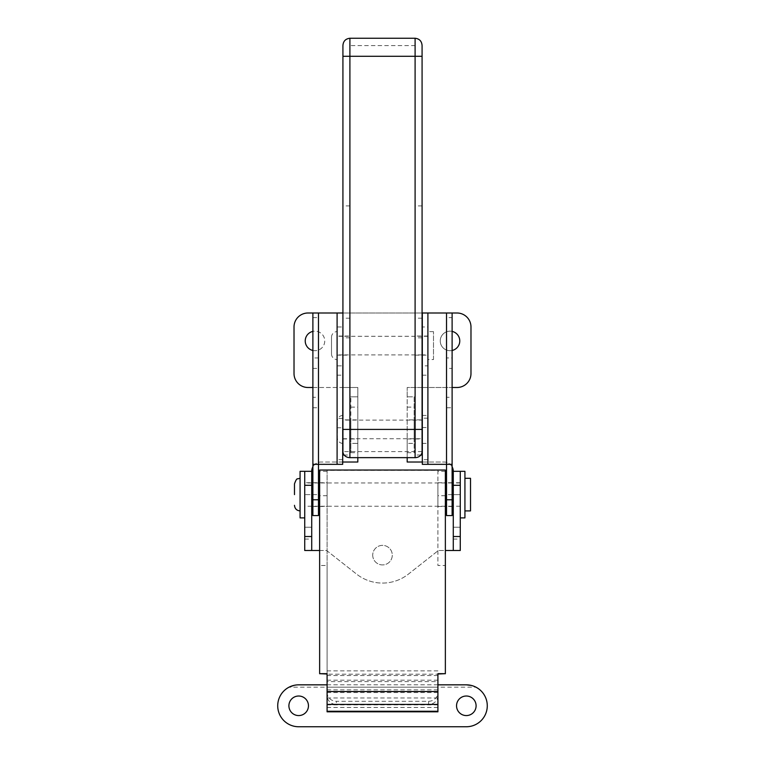 <?xml version="1.0" encoding="UTF-8"?>
<svg xmlns="http://www.w3.org/2000/svg" width="765" height="765" viewBox="0 0 765 765"><rect width="100%" height="100%" fill="white"/><g stroke="black" fill="none" stroke-linecap="round" stroke-linejoin="round"><path stroke-width="0.57" stroke-dasharray="3.83 2.87" d="M452.115 331.388A9.782 9.782 0 0 0 440.248 340.941A9.782 9.782 0 0 0 452.115 350.485M440.248 340.941A9.782 9.782 0 0 0 450.021 350.714A9.782 9.782 0 0 0 459.803 340.941A9.782 9.782 0 0 0 450.021 331.159A9.782 9.782 0 0 0 440.248 340.941M312.885 350.485A9.782 9.782 0 0 0 324.752 340.941A9.782 9.782 0 0 0 312.885 331.388M305.197 340.941A9.782 9.782 0 0 0 314.979 350.714A9.782 9.782 0 0 0 324.752 340.941A9.782 9.782 0 0 0 314.979 331.159A9.782 9.782 0 0 0 305.197 340.941M304.728 482.734L304.728 494.611L311.718 494.611L311.718 482.734L311.718 539.076L311.718 494.611L304.728 494.611L304.728 539.076L304.728 482.734L311.718 482.734M319.636 550.494L326.617 550.494L356.557 574.085A41.912 41.912 0 0 0 408.443 574.085L438.383 550.494L460.272 550.494L460.272 471.326L460.272 539.076L460.272 471.326L453.282 471.326A9.314 9.314 0 0 0 443.968 462.012L422.318 462.012M453.282 482.734L453.282 494.611L453.282 482.734L460.272 482.734M350.839 419.87L350.839 438.957L350.839 419.87L357.819 419.87L357.819 438.957L357.819 419.87M350.839 438.957L357.819 438.957M407.181 419.87L407.181 438.957L407.181 419.87L414.161 419.87L414.161 438.957L414.161 419.87M407.181 438.957L414.161 438.957M372.718 555.151A9.782 9.782 0 0 0 382.5 564.924A9.782 9.782 0 0 0 392.282 555.151A9.782 9.782 0 0 0 382.5 545.369A9.782 9.782 0 0 0 372.718 555.151A9.782 9.782 0 0 0 382.5 564.924A9.782 9.782 0 0 0 392.282 555.151A9.782 9.782 0 0 0 382.5 545.369A9.782 9.782 0 0 0 372.718 555.151M342.921 387.501L357.819 387.501L357.819 457.642M342.682 462.012L321.032 462.012A9.314 9.314 0 0 0 312.885 466.813M407.181 457.642L407.181 387.501L457.011 387.501A13.971 13.971 0 0 0 470.982 373.53L470.982 326.971A13.971 13.971 0 0 0 457.011 313L307.989 313A13.971 13.971 0 0 0 294.018 326.971L294.018 373.53A13.971 13.971 0 0 0 307.989 387.501L357.819 387.501L357.819 462.012L321.032 462.012A9.314 9.314 0 0 0 311.718 471.326L311.718 550.494M311.718 471.326L304.728 471.326L304.728 550.494L326.617 550.494L356.557 574.085A41.912 41.912 0 0 0 408.443 574.085L438.383 550.494L445.364 550.494M453.282 550.494L453.282 471.326M452.115 466.813A9.314 9.314 0 0 0 443.968 462.012L407.181 462.012L407.181 443.384L414.161 443.384L414.161 396.815L407.181 396.815L407.181 387.501L422.079 387.501M422.318 387.501L452.115 387.501M452.115 317.657L452.115 313L422.318 313L422.318 326.971L427.903 326.971L427.903 313L446.531 313L446.531 317.657L452.115 317.657L452.115 357.944L446.531 357.944L446.531 317.657M422.079 313L342.921 313M342.682 313L337.097 313L337.097 326.971L342.682 326.971L342.682 313L312.885 313L312.885 515.562M312.885 387.501L342.682 387.501M357.819 443.384L350.839 443.384L350.839 452.698L350.839 396.815L350.839 443.384L357.819 443.384M357.819 396.815L350.839 396.815L357.819 396.815M453.282 494.611L453.282 539.076L453.282 494.611L460.272 494.611L460.272 482.964L460.272 494.611L453.282 494.611M407.181 443.384L407.181 396.815L414.161 396.815L414.161 452.698L414.161 443.384L407.181 443.384M415.099 336.045L415.099 355.142L415.099 336.045L422.079 336.045L422.079 355.142L422.079 336.045M415.099 355.142L422.079 355.142M342.921 336.045L342.921 355.142L342.921 336.045L349.901 336.045L349.901 355.142L349.901 336.045M342.921 355.142L349.901 355.142M415.099 419.87L415.099 438.957L415.099 419.87L422.079 419.87L422.079 438.957L422.079 419.87M415.099 438.957L422.079 438.957M342.921 419.87L342.921 438.957L342.921 419.87L349.901 419.87L349.901 438.957L349.901 419.87M342.921 438.957L349.901 438.957M422.079 455.022L422.079 45.613M420.846 455.022L415.099 455.022L415.099 45.613L349.901 45.613L349.901 429.414L349.901 45.613M349.901 455.022L349.901 429.414L349.901 455.022L344.154 455.022M342.921 455.022L342.921 45.613M422.079 451.599L342.921 451.599M415.099 45.613L415.099 455.022M342.921 443.384L342.921 415.443L342.921 443.384M342.682 443.384A5.585 5.585 0 0 1 337.327 437.8L337.327 421.037L337.327 437.8M342.682 415.452A5.585 5.585 0 0 0 337.327 421.037M422.079 443.384L422.079 415.443L422.079 443.384M422.318 415.443L427.673 415.443L427.673 443.384L427.673 415.443M422.318 443.384L427.673 443.384M342.921 420.1L342.921 438.728L342.921 420.1L422.079 420.1L422.079 438.728L422.079 420.1M342.921 438.728L422.079 438.728M300.071 471.326L300.071 517.895M470.513 478.307L470.513 510.905M464.929 471.326L464.929 517.895M304.728 494.611L304.728 517.895L304.728 494.611M464.929 494.611L464.929 478.307L464.929 494.611M300.071 494.611L300.071 478.307L300.071 494.611M294.487 483.901L294.487 494.611M445.364 482.744L445.364 506.487L445.364 482.744M437.915 482.744L437.915 506.487L437.915 482.744M327.085 482.744L327.085 506.487L327.085 482.744M319.636 482.744L319.636 506.487L319.636 482.744M437.915 675.514L327.085 675.514L327.085 674.194L437.915 674.194L437.915 711.823M327.085 711.823L327.085 675.514M445.364 674.032L445.364 565.498L437.915 565.498L437.915 470.399L327.085 470.399L327.085 674.022L327.085 565.498L319.636 565.498L319.636 470.035M437.915 470.399L437.915 565.498M319.636 674.032L319.636 565.498M327.085 565.498L327.085 470.399M445.364 565.498L445.364 470.035M437.915 692.564L327.085 692.564M437.915 689.858L327.085 689.858M437.915 704.881L327.085 704.881M466.325 684.838L437.915 684.838L437.915 674.194M327.085 673.669L327.085 674.194M331.513 353.975L331.513 337.212L331.513 353.975A5.585 5.585 0 0 0 337.097 359.56L337.097 331.628L337.097 359.56M331.513 337.212A5.585 5.585 0 0 1 337.097 331.628M433.487 359.56L433.487 331.628L433.487 359.56L427.903 359.56L427.903 331.628L427.903 359.56M433.487 331.628L427.903 331.628M427.903 354.903L427.903 336.284L427.903 354.903L422.318 354.903M422.079 354.903L342.921 354.903M342.682 354.903L337.097 354.903L337.097 336.284L337.097 354.903M427.903 336.284L422.318 336.284M422.079 336.284L342.921 336.284M342.682 336.284L337.097 336.284M312.885 407.745L318.47 407.745L318.47 515.562M342.682 355.142L342.682 336.045L342.682 355.142L337.097 355.142L337.097 336.045L337.097 355.142M342.682 336.045L337.097 336.045M342.682 326.971L342.682 365.861L337.097 365.861L337.097 464.336L312.885 464.336M337.097 326.971L337.097 365.861M312.885 317.657L318.47 317.657L318.47 313L337.097 313L337.097 464.336L342.682 464.336L342.682 365.861M312.885 313L318.47 313L318.47 464.336M318.47 317.657L318.47 357.944L312.885 357.944M318.47 407.745L318.47 397.303L312.885 397.303M312.885 368.386L318.47 368.386L318.47 397.303M318.47 368.386L318.47 357.944M487.276 705.799A20.951 20.951 0 0 1 466.325 726.75L298.675 726.75A20.951 20.951 0 0 1 289.074 687.171L475.926 687.171A20.951 20.951 0 0 1 487.276 705.799M456.542 705.799A9.782 9.782 0 0 0 466.325 715.571A9.782 9.782 0 0 0 476.098 705.799A9.782 9.782 0 0 0 466.325 696.016A9.782 9.782 0 0 0 456.542 705.799M288.902 705.799A9.782 9.782 0 0 0 298.675 715.571A9.782 9.782 0 0 0 308.458 705.799A9.782 9.782 0 0 0 298.675 696.016A9.782 9.782 0 0 0 288.902 705.799M327.085 687.171L327.085 695.72L327.085 681.596L437.915 681.596L437.915 695.72L437.915 680.181L437.915 687.171L327.085 687.171L327.085 684.838L298.675 684.838L293.722 685.43M471.25 685.43L475.926 687.171M327.085 674.032L327.085 684.838M437.915 695.72A9.314 8.75 180 0 1 428.601 704.469L428.601 701.285L336.399 701.285L336.399 704.469A9.314 8.75 180 0 1 327.085 695.72M428.601 701.285A9.314 8.75 0 0 0 437.915 692.535M327.085 692.535A9.314 8.75 0 0 0 336.399 701.285M428.601 704.469L336.399 704.469M437.915 684.838L437.915 687.171M452.115 407.745L452.115 397.303L446.531 397.303L446.531 407.745L452.115 407.745L452.115 515.562M446.531 515.562L446.531 407.745M452.115 506.487L452.115 482.734L452.115 506.487L446.531 506.487L446.531 482.734L446.531 506.487M452.115 482.734L446.531 482.734M422.318 336.045L422.318 355.142L422.318 336.045L427.903 336.045L427.903 355.142L427.903 336.045M422.318 355.142L427.903 355.142M446.531 357.944L446.531 368.386L452.115 368.386L452.115 397.303M446.531 397.303L446.531 368.386M422.318 313L427.903 313L427.903 464.336L427.903 365.842L422.318 365.842L422.318 464.336L446.531 464.336L446.531 313L452.115 313M452.115 368.386L452.115 357.944M452.115 464.336L446.531 464.336M427.903 365.842L427.903 326.971M422.318 365.842L422.318 326.971M453.282 527.209L460.272 527.209L453.282 527.209M304.728 527.209L311.718 527.209L304.728 527.209M407.181 407.133L414.161 407.133M350.839 407.133L357.819 407.133M422.079 429.414L342.921 429.414M349.901 337.834L342.921 337.834M349.901 318.183L342.921 318.183M349.901 205.89L342.921 205.89M422.079 205.89L415.099 205.89M422.079 337.834L415.099 337.834M422.079 318.183L415.099 318.183M415.099 56.285L349.901 56.285M437.915 707.462L327.085 707.462M327.085 495.73L319.636 495.73M327.085 471.355L319.636 471.355M445.364 471.355L437.915 471.355M445.364 495.73L437.915 495.73M437.915 697.967L327.085 697.967M437.915 691.531L327.085 691.531M312.885 494.611L318.47 494.611M342.682 418.455L337.097 418.455M337.097 375.185L342.682 375.185M342.682 459.679L337.097 459.679M337.097 427.769L342.682 427.769M437.915 684.78L327.085 684.78M452.115 494.611L446.531 494.611M427.903 418.187L422.318 418.187M422.318 375.194L427.903 375.194M427.903 459.679L422.318 459.679M422.318 427.53L427.903 427.53M453.282 539.076L460.272 539.076M304.728 539.076L311.718 539.076M407.181 452.698L414.161 452.698M350.839 452.698L357.819 452.698M460.272 506.248L453.282 506.248M452.115 506.248L446.531 506.248M445.364 506.248L319.636 506.248M318.47 506.248L312.885 506.248M311.718 506.248L304.728 506.248M460.272 482.964L453.282 482.964M452.115 482.964L446.531 482.964M445.364 482.964L319.636 482.964M318.47 482.964L312.885 482.964M311.718 482.964L304.728 482.964M437.915 506.487L445.364 506.487M319.636 506.487L327.085 506.487M319.636 482.734L327.085 482.734M437.915 482.734L445.364 482.734M312.885 506.487L318.47 506.487M312.885 482.734L318.47 482.734M437.915 680.181L327.085 680.181M437.915 670.867L327.085 670.867"/><path stroke-width="1.15" d="M452.115 350.485A9.782 9.782 0 0 0 452.115 331.388M312.885 331.388A9.782 9.782 0 0 0 312.885 350.485M357.819 457.642L357.819 462.012L342.682 462.012M312.885 466.813A9.314 9.314 0 0 0 311.718 471.326L311.718 485.297L304.728 485.297L304.728 536.523L311.718 536.523L311.718 485.297M311.718 536.523L311.718 550.494L319.636 550.494M445.364 550.494L453.282 550.494L453.282 536.523L460.272 536.523L460.272 485.297L453.282 485.297L453.282 536.523M453.282 485.297L453.282 471.326A9.314 9.314 0 0 0 452.115 466.813M422.318 462.012L407.181 462.012L407.181 457.642M452.115 387.501L457.011 387.501A13.971 13.971 0 0 0 470.982 373.53L470.982 326.971A13.971 13.971 0 0 0 457.011 313L422.079 313M342.921 313L342.682 464.336L318.47 464.336L318.47 515.562L312.885 515.562L312.885 464.336L318.47 464.336L318.47 313L342.682 313M312.885 464.336L312.885 313L307.989 313A13.971 13.971 0 0 0 294.018 326.971L294.018 373.53A13.971 13.971 0 0 0 307.989 387.501L312.885 387.501M311.718 550.494L304.728 550.494L304.728 536.523M460.272 536.523L460.272 550.494L453.282 550.494M304.728 485.297L304.728 471.326L311.718 471.326M453.282 471.326L460.272 471.326L460.272 485.297M422.079 451.599A6.981 6.053 180 0 1 415.099 457.642L415.099 38.25C419.44 38.747 421.773 41.205 422.079 45.613L422.079 455.022L420.846 455.022M344.154 455.022L342.921 455.022L342.921 45.613C343.217 41.224 345.551 38.766 349.901 38.25L349.901 457.642A6.981 6.053 180 0 1 342.921 451.599M415.099 38.25L349.901 38.25M415.099 457.642L349.901 457.642M294.487 494.611L294.487 483.901C295.797 480.124 296.868 478.441 297.7 478.842L300.071 478.307M464.929 510.905L470.513 510.905L470.513 478.307L464.929 478.307M304.728 517.895L300.071 517.895L300.071 471.326L304.728 471.326M460.272 517.895L464.929 517.895L464.929 471.326L460.272 471.326M437.915 711.823L437.915 673.669L445.364 673.669L445.364 470.035L319.636 470.035L319.636 673.669L327.085 673.669L327.085 711.823L437.915 711.823M445.364 673.669L437.915 674.032L437.915 681.596M327.085 681.596L327.085 674.032L319.636 673.669M312.885 313L318.47 313M437.915 684.838L466.325 684.838A20.951 20.951 0 0 1 487.276 705.799A20.951 20.951 0 0 1 466.325 726.75L298.675 726.75A20.951 20.951 0 0 1 277.724 705.799A20.951 20.951 0 0 1 298.675 684.838L327.085 684.838M456.542 705.799A9.782 9.782 0 0 0 466.325 715.571A9.782 9.782 0 0 0 476.098 705.799A9.782 9.782 0 0 0 466.325 696.016A9.782 9.782 0 0 0 456.542 705.799M288.902 705.799A9.782 9.782 0 0 0 298.675 715.571A9.782 9.782 0 0 0 308.458 705.799A9.782 9.782 0 0 0 298.675 696.016A9.782 9.782 0 0 0 288.902 705.799M466.325 684.838L471.25 685.43M289.074 687.171L293.722 685.43M452.115 313L452.115 515.562L446.531 515.562L446.531 464.336L422.318 464.336L422.318 313M452.115 464.336L446.531 464.336L446.531 313M422.079 56.285L342.921 56.285M422.079 429.414L342.921 429.414M437.915 691.531L327.085 691.531M437.915 704.412L327.085 704.412M437.915 711.268L327.085 711.268M337.097 313L337.097 464.336M312.885 499.784L318.47 499.784M427.903 464.336L427.903 313M452.115 499.784L446.531 499.784M300.071 510.905C296.686 510.58 294.821 508.715 294.487 505.321M453.282 506.248L452.115 506.248M446.531 506.248L445.364 506.248M319.636 506.248L318.47 506.248M312.885 506.248L311.718 506.248M453.282 482.964L452.115 482.964M446.531 482.964L445.364 482.964M319.636 482.964L318.47 482.964M312.885 482.964L311.718 482.964"/></g></svg>
